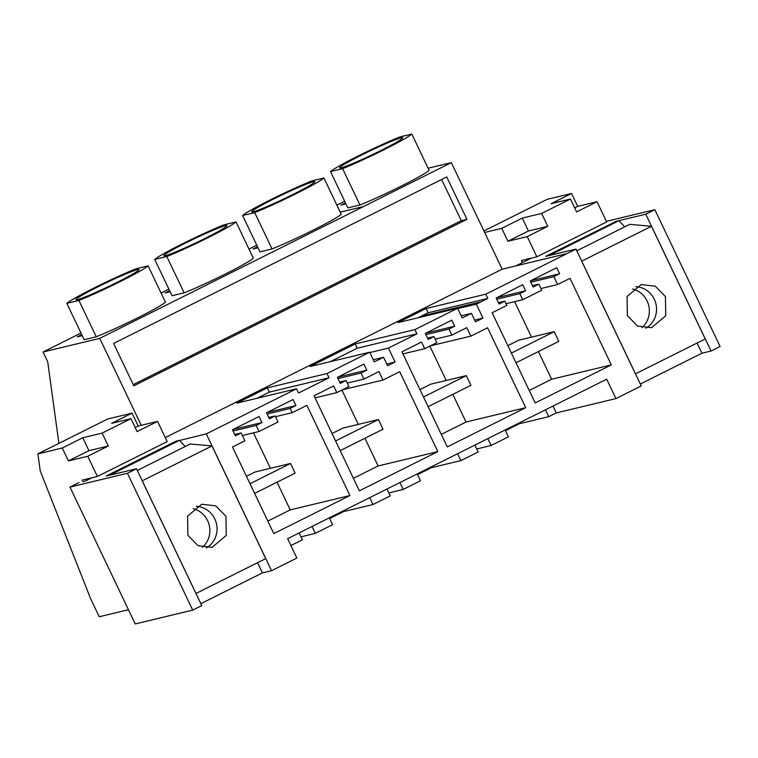 <?xml version="1.0" encoding="UTF-8"?>
<svg xmlns="http://www.w3.org/2000/svg" width="758" height="758" viewBox="0 0 758 758"><rect width="100%" height="100%" fill="white"/><g stroke="black" fill="none" stroke-linecap="round" stroke-linejoin="round"><path stroke-width="1.14" d="M290.911 545.542L302.366 539.819L299.088 532.95M481.065 301.788L476.337 304.157L482.979 318.076L475.474 321.828L471.438 313.348L462.209 317.962L457.586 308.279L397.903 322.624L426.11 308.525L428.128 312.77L421.382 316.143L481.065 301.788L487.811 298.415L485.793 294.18L575.995 249.098L641.259 385.926L615.941 398.575L606.694 379.199L287.633 538.673L296.88 558.049L271.563 570.698L206.299 433.87L176.083 441.336M457.576 453.729L460.855 460.608L478.165 451.957L474.887 445.088M460.855 460.608L431.397 467.686L417.544 474.612M399.902 482.562L403.18 489.431L420.482 480.78L417.213 473.911M403.18 489.431L388.854 492.927M369.686 497.665L372.964 504.534L390.266 495.893L386.987 489.014M372.964 504.534L343.497 511.622L329.645 518.548M312.012 526.497L315.29 533.367L332.591 524.716L329.313 517.847M315.29 533.367L300.954 536.863M531.377 258.146L515.866 265.897L502.156 269.194L451.332 162.638L99.743 338.362L141.215 425.314M99.743 338.362L43.073 351.987L47.697 361.68L58.906 443.373M457.586 308.279L414.91 329.607L416.928 333.842L388.437 348.083L395.079 362.011L387.584 365.754L383.539 357.283L374.31 361.898L369.686 352.205L327.011 373.542L329.029 377.778L298.519 393.023L296.501 388.788L206.299 433.87M506.856 305.398L492.141 312.741L535.176 402.953L611.308 364.901L570.007 278.328L557.613 284.525L553.852 276.651L559.622 273.771L556.732 267.716L530.202 280.981L533.092 287.036L538.862 284.146L541.752 290.2L522.717 299.713L519.827 293.659L525.597 290.778L522.707 284.724L496.177 297.989L499.067 304.043L504.828 301.153L506.856 305.398M241.139 432.951L235.368 435.841L232.488 429.786L259.018 416.521L261.898 422.576L256.138 425.456L259.028 431.51L278.053 421.998L275.163 415.943L269.403 418.823L266.513 412.778L293.043 399.513L295.933 405.568L290.162 408.448L292.181 412.693L306.895 405.341L349.921 495.552L273.79 533.604L232.498 447.021L244.891 440.824L241.139 432.951L234.734 434.495M424.726 348.689L421.552 342.038L401.939 351.835L447.277 446.888L525.711 407.681L487.593 327.769L470.87 336.126L466.824 327.646L451.834 335.14L448.944 329.086L454.715 326.205L451.825 320.151L425.295 333.416L428.185 339.47L433.946 336.59L436.835 342.635L424.726 348.689L402.934 353.929M336.827 392.625L333.653 385.964L314.039 395.771L359.377 490.824L437.821 451.616L399.703 371.695L382.97 380.061L378.934 371.581L363.935 379.076L361.045 373.021L366.815 370.141L363.925 364.086L337.395 377.342L340.285 383.396L346.055 380.516L348.936 386.571L336.827 392.625L315.044 397.865M502.156 269.194L165.263 437.574M82.565 481.718L85.436 481.036L91.898 477.805M79.012 482.581L69.963 487.1L127.448 473.276L136.506 468.757L106.215 476.033L175.998 441.156M296.501 388.788L236.818 403.142L267.328 387.888L269.346 392.123L257.047 398.272M327.011 373.542L267.328 387.888M369.686 352.205L310.003 366.559L355.218 343.952L357.245 348.197L330.242 361.689M414.91 329.607L355.218 343.952M256.772 245.175L248.975 249.079M168.882 289.111L161.075 293.014M80.983 333.046L43.073 351.987M344.672 201.249L336.865 205.153M169.631 290.693L165.178 292.92L170.133 291.735M184.137 292.853L172.047 295.762L154.727 259.435L166.807 256.526A45.698 2.861 -25.5 0 0 208.213 237.595A45.698 2.861 -25.5 0 0 236.022 221.933L253.352 258.26A45.698 2.861 -25.5 0 1 225.543 273.922A45.698 2.861 -25.5 0 1 184.137 292.853L166.807 256.526M257.531 246.757L253.077 248.994L258.023 247.8M272.037 248.918L259.947 251.827L242.617 215.499L254.707 212.591A45.698 2.861 -25.5 0 0 296.113 193.66A45.698 2.861 -25.5 0 0 323.922 177.997L341.242 214.325A45.698 2.861 -25.5 0 1 313.442 229.987A45.698 2.861 -25.5 0 1 272.037 248.918L254.707 212.591M96.238 336.779A45.698 2.861 -25.5 0 0 137.643 317.858A45.698 2.861 -25.5 0 0 165.452 302.196L148.123 265.869A45.698 2.861 -25.5 0 1 120.323 281.531A45.698 2.861 -25.5 0 1 78.917 300.462L66.827 303.361L84.157 339.688L96.238 336.779L78.917 300.462M81.741 334.629L77.278 336.855L82.234 335.661M388.267 258.639L133.806 385.822L113.586 343.44L446.718 176.936L466.937 219.318L388.267 258.639L382.601 260.003L133.237 384.638M329.029 377.778L269.346 392.123M261.898 422.576L233 429.521M349.921 495.552L290.238 509.897L267.83 521.097M253.485 432.846L270.407 468.311M277.03 482.211L290.238 509.897M292.181 412.693L275.524 416.692M290.162 408.448L267.1 414.001M295.933 405.568L267.024 412.513M275.163 415.943L268.758 417.487M259.028 431.51L242.361 435.518M256.138 425.456L233.066 431.008M148.123 265.869L136.033 268.768A45.698 2.861 -25.5 0 0 94.636 287.699A45.698 2.861 -25.5 0 0 66.827 303.361M77.487 299.609A34.953 2.189 -25.5 0 0 112.914 284.421A34.953 2.189 -25.5 0 0 139.017 269.573A34.953 2.189 -25.5 0 0 137.463 269.621A34.953 2.189 -25.5 0 0 102.036 284.809A34.953 2.189 -25.5 0 0 75.933 299.656A34.953 2.189 -25.5 0 0 77.487 299.609M441.62 179.485L461.271 220.682L382.601 260.003M343.166 510.92L343.497 511.622M383.539 357.283L373.287 359.747M395.079 362.011L386.751 364.011M388.437 348.083L369.857 352.555M437.821 451.616L378.128 465.962L353.418 478.317M341.934 390.076L358.297 424.385M364.93 438.276L378.128 465.962M382.97 380.061L342.512 389.783M363.935 379.076L347.278 383.084M361.045 373.021L337.983 378.564M366.815 370.141L337.907 377.086M346.055 380.516L339.641 382.06M236.022 221.933L223.932 224.842A45.698 2.861 -25.5 0 0 182.526 243.773A45.698 2.861 -25.5 0 0 154.727 259.435M165.377 255.673A34.953 2.189 -25.5 0 0 200.813 240.485A34.953 2.189 -25.5 0 0 226.917 225.638A34.953 2.189 -25.5 0 0 225.363 225.695A34.953 2.189 -25.5 0 0 189.936 240.883A34.953 2.189 -25.5 0 0 163.832 255.73A34.953 2.189 -25.5 0 0 165.377 255.673M416.928 333.842L357.245 348.197M431.056 466.985L431.397 467.686M471.438 313.348L461.186 315.811M482.979 318.076L474.65 320.084M476.337 304.157L457.747 308.62M525.711 407.681L466.028 422.035L441.317 434.381M429.833 346.141L446.197 380.45M452.829 394.349L466.028 422.035M470.87 336.126L430.402 345.856M451.834 335.14L435.168 339.148M448.944 329.086L425.873 334.638M454.715 326.205L425.806 333.16M433.946 336.59L427.54 338.125M323.922 177.997L311.832 180.906A45.698 2.861 -25.5 0 0 270.426 199.837A45.698 2.861 -25.5 0 0 242.617 215.499M253.276 211.738A34.953 2.189 -25.5 0 0 288.703 196.559A34.953 2.189 -25.5 0 0 314.816 181.702A34.953 2.189 -25.5 0 0 313.262 181.759A34.953 2.189 -25.5 0 0 277.835 196.947A34.953 2.189 -25.5 0 0 251.722 211.795A34.953 2.189 -25.5 0 0 253.276 211.738M421.382 316.143L418.132 317.763M451.332 162.638L428.109 168.219M615.941 398.575L556.258 412.93L548.754 416.673L519.287 423.76L505.444 430.677M487.801 438.626L491.08 445.496L508.381 436.854L505.103 429.985M491.08 445.496L476.744 448.992M485.793 294.18L426.11 308.525M345.43 202.831L340.967 205.058L345.923 203.864M359.936 204.992A45.698 2.861 -25.5 0 0 401.333 186.061A45.698 2.861 -25.5 0 0 429.142 170.398L411.812 134.071L399.731 136.98A45.698 2.861 -25.5 0 0 358.326 155.902A45.698 2.861 -25.5 0 0 330.516 171.564L347.846 207.891L359.936 204.992L342.607 168.664A45.698 2.861 -25.5 0 0 384.012 149.733A45.698 2.861 -25.5 0 0 411.812 134.071M518.955 423.059L519.287 423.76M545.476 409.803L548.754 416.673M552.98 406.051L556.258 412.93M487.811 298.415L428.128 312.77M504.828 301.153L498.423 302.698M611.308 364.901L551.625 379.256L538.417 351.57M529.207 390.455L551.625 379.256M531.529 337.139L514.616 301.665M557.613 284.525L540.947 288.533M553.852 276.651L530.79 282.203M559.622 273.771L530.723 280.716M538.862 284.146L532.448 285.69M522.717 299.713L506.05 303.721M519.827 293.659L496.755 299.211M525.597 290.778L496.689 297.723M342.607 168.664L330.516 171.564M466.937 219.318L461.271 220.682M341.176 167.812A34.953 2.189 -25.5 0 0 376.603 152.623A34.953 2.189 -25.5 0 0 402.716 137.776A34.953 2.189 -25.5 0 0 401.162 137.833A34.953 2.189 -25.5 0 0 365.726 153.012A34.953 2.189 -25.5 0 0 339.622 167.869A34.953 2.189 -25.5 0 0 341.176 167.812M136.506 468.757L201.77 605.585L192.712 610.105L135.227 623.929L69.963 487.1M271.563 570.698L262.42 572.896L200.861 603.671M257.559 562.711L262.42 572.896M192.712 610.105L127.448 473.276M711.042 351.039L645.778 214.211L654.836 209.691L720.1 346.52L711.042 351.039L701.908 353.237L640.349 384.003M575.995 249.098L545.694 256.375L615.572 221.668M697.038 343.042L701.908 353.237M654.836 209.691L606.381 221.336M645.778 214.211L615.487 221.497M651.482 226.282L705.224 338.959L635.431 373.836L581.689 261.159L651.482 226.282L629.718 224.359L576.81 250.803M624.706 226.86L618.945 220.682L616.273 221.317L546.48 256.204M541.61 213.443L547.769 226.348L528.43 231.001L522.271 218.096L541.61 213.443L570.442 199.032L551.113 203.684L571.541 193.47L547.172 199.326L483.917 230.953M571.541 193.47L577.7 206.375L574.668 207.891M547.769 226.348L527.246 236.61L536.882 256.82L606.675 221.942L597.029 201.732L577.7 206.375M665.439 296.605L655.291 286.202L641.23 284.553L627.074 296.482L627.378 315.631L637.525 326.035L651.586 327.683L665.742 315.754L665.439 296.605M536.882 256.82L521.466 260.525L522.29 262.685M527.246 236.61L507.907 241.252L528.43 231.001M522.271 218.096L501.758 228.347L507.907 241.252M501.758 228.347L484.637 232.469M618.945 220.682L549.152 255.56M597.029 201.732L576.601 211.937L570.442 199.032M635.848 286.695A22.181 21.233 -103.5 0 1 654.296 299.287A22.181 21.233 -103.5 0 1 645.835 328.223M641.903 327.646A22.181 21.233 76.5 0 0 647.124 301.011A22.181 21.233 76.5 0 0 632.598 288.997M211.994 445.941L265.736 558.618L195.952 593.495L142.21 480.818L211.994 445.941L190.23 444.017L137.321 470.462M37.9 453.871L107.683 418.994L132.053 413.129L111.625 423.343L130.963 418.691L102.122 433.112L82.793 437.754L62.27 448.016L37.9 453.871L40.25 470.983L90.581 598.583L99.241 616.747L128.443 609.726M185.217 446.519L179.457 440.341L176.785 440.976L107.001 475.863L109.673 475.219L179.457 440.341M132.053 413.129L138.212 426.034L135.18 427.55M102.122 433.112L108.28 446.017L87.757 456.269L97.394 476.479L167.186 441.601L157.541 421.391L138.212 426.034M225.95 516.274L215.803 505.87L201.742 504.222L187.586 516.151L187.889 535.3L198.037 545.703L212.098 547.352L226.254 535.423L225.95 516.274M97.394 476.479L81.978 480.193M87.757 456.269L68.419 460.921L88.942 450.659L82.793 437.754M62.27 448.016L68.419 460.921M157.541 421.391L137.113 431.596L130.963 418.691M196.36 506.353A22.181 21.233 -103.5 0 1 214.808 518.946A22.181 21.233 -103.5 0 1 206.347 547.882M202.414 547.304A22.181 21.233 76.5 0 0 207.635 520.67A22.181 21.233 76.5 0 0 193.119 508.656M108.28 446.017L88.942 450.659M246.454 476.299L255.02 472.016L290.504 463.479L295.118 473.172L254.622 493.411M249.998 483.727L290.504 463.479M332.042 433.519L342.919 428.081L378.403 419.553L383.017 429.236L340.209 450.631M335.595 440.948L378.403 419.553M419.941 389.584L430.819 384.145L466.293 375.617L470.917 385.31L428.109 406.705M423.485 397.012L466.293 375.617M507.841 345.648L518.718 340.219L554.193 331.691L558.817 341.375L516.009 362.769M511.385 353.086L554.193 331.691M419.354 311.898L414.256 313.13M363.433 206.574L340.209 212.155M566.937 253.617L515.866 265.897"/></g></svg>
